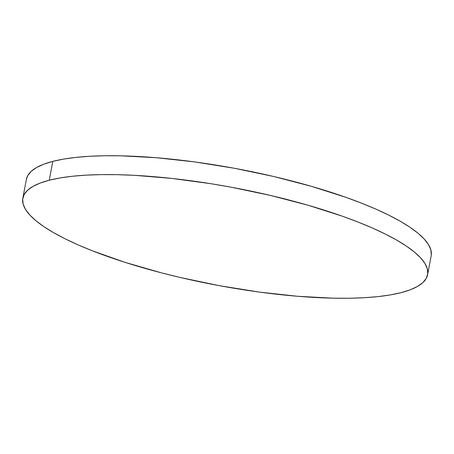 <?xml version="1.0" encoding="UTF-8"?>
<svg xmlns="http://www.w3.org/2000/svg" width="454" height="454" viewBox="0 0 454 454"><rect width="100%" height="100%" fill="white"/><g stroke="black" fill="none" stroke-linecap="round" stroke-linejoin="round"><path stroke-width="0.68" d="M427.606 274.67L431.169 255.812A205.968 49.48 -169.3 0 0 285.129 179.262A205.968 49.48 -169.3 0 0 52.8 161.38L49.236 180.238A205.968 49.48 10.7 0 1 281.565 198.126A205.968 49.48 10.7 0 1 427.606 274.67A205.968 49.48 10.7 0 1 401.2 292.62A205.968 49.48 10.7 0 1 168.871 274.738A205.968 49.48 10.7 0 1 22.831 198.188A205.968 49.48 10.7 0 1 49.236 180.238L52.8 161.38A205.968 49.48 -169.3 0 0 26.394 179.33L22.831 198.188M49.236 180.238L40.247 183.047L33.034 186.361L27.677 190.164L24.221 194.414L22.7 199.062L23.131 204.079L25.503 209.402L29.805 214.986L35.985 220.775L43.993 226.716L53.737 232.749L65.138 238.821L78.082 244.865L92.44 250.829L124.844 262.293L161.108 272.758L180.249 277.49L219.651 285.725L259.268 292.07L297.58 296.275L333.105 298.176L349.393 298.238L364.483 297.711L378.239 296.587L390.514 294.884L401.2 292.62L410.189 289.817L417.402 286.497L422.759 282.694L426.215 278.45L427.736 273.796L427.305 268.785L424.933 263.462L420.631 257.878L414.451 252.089L406.449 246.147L396.7 240.109L385.298 234.043L372.354 227.993L357.996 222.029L342.356 216.2L307.857 205.185L270.187 195.373L230.785 187.133L210.906 183.711L171.754 178.411L134.662 175.34L117.331 174.682L101.043 174.62L85.954 175.153L72.197 176.271L59.922 177.974L49.236 180.238M431.3 254.938L430.869 249.921L428.497 244.598L424.195 239.014L418.015 233.225L410.007 227.284L400.263 221.251L388.862 215.179L375.918 209.135L361.56 203.171L345.92 197.342L311.421 186.327L273.751 176.51L234.349 168.275L194.732 161.93L156.42 157.725L120.895 155.824L104.607 155.762L89.517 156.289L75.761 157.413L63.486 159.116L52.8 161.38L43.811 164.183L36.598 167.503L31.241 171.306L27.785 175.55L26.389 179.364"/></g></svg>
